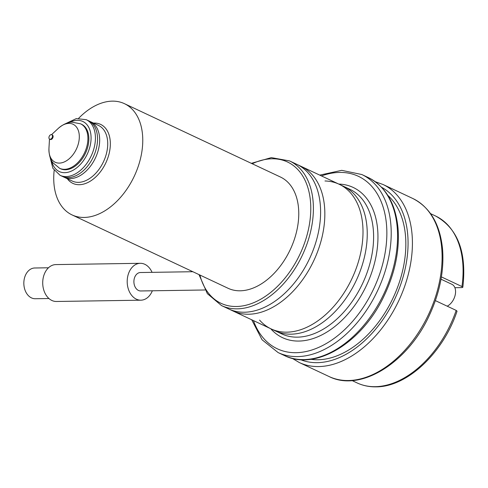 <?xml version="1.0" encoding="UTF-8"?>
<svg xmlns="http://www.w3.org/2000/svg" width="488" height="488" viewBox="0 0 488 488"><rect width="100%" height="100%" fill="white"/><g stroke="black" fill="none" stroke-linecap="round" stroke-linejoin="round"><path stroke-width="0.73" d="M192.851 271.718L140.452 272.524A9.223 6.704 89.1 0 0 134.237 278.752A9.223 6.704 89.1 0 0 140.733 290.964L204.966 289.982M441.396 276.897L461.953 286.56L462.825 287.298L461.941 287.591L454.883 287.7M456.182 310.405A92.226 59.707 -64.8 0 1 375.205 386.679A92.226 59.707 -64.8 0 1 357.064 382.903C362.895 385.63 369.19 386.947 375.955 386.85C407.138 387.118 443.336 352.812 457.049 311.173L456.182 310.405L435.363 300.614M152.061 272.347A18.446 13.402 89.1 0 0 140.312 263.3A18.446 13.402 89.1 0 0 127.874 275.763A18.446 13.402 89.1 0 0 140.879 300.187A18.446 13.402 89.1 0 0 152.341 290.787M140.312 263.3L55.839 264.594A18.446 13.402 89.1 0 0 43.395 277.056A18.446 13.402 89.1 0 0 56.401 301.48L140.879 300.187M48.477 267.784L34.764 267.991A15.372 11.169 89.1 0 0 24.4 278.38A15.372 11.169 89.1 0 0 35.24 298.729L48.946 298.522M441.006 279.191L451.9 284.309A12.298 7.961 115.2 0 1 455.493 293.129A12.298 7.961 115.2 0 1 449.826 304.372A12.298 7.961 115.2 0 1 447.203 306.183M387.856 195.42A92.226 59.707 115.2 0 1 393.09 297.93A92.226 59.707 115.2 0 1 310.801 359.296M324.971 180.981A79.928 51.746 115.2 0 1 339.142 184.244L343.387 186.239A79.928 51.746 115.2 0 1 361.98 206.332A79.928 51.746 115.2 0 1 364.28 257.725A79.928 51.746 115.2 0 1 302.7 332.401A79.928 51.746 115.2 0 1 275.366 330.901L271.121 328.906A79.928 51.746 115.2 0 1 259.567 320.079M339.142 184.244A79.928 51.746 115.2 0 1 360.04 255.736A79.928 51.746 115.2 0 1 271.121 328.906M300.98 166.298A79.928 51.746 115.2 0 1 319.573 186.392A79.928 51.746 115.2 0 1 321.879 237.79A79.928 51.746 115.2 0 1 260.293 312.466A79.928 51.746 115.2 0 1 232.959 310.96L228.713 308.965A79.928 51.746 115.2 0 0 317.633 235.796A79.928 51.746 115.2 0 0 296.741 164.304L300.98 166.298M64.331 177.321A30.744 19.904 -64.8 0 0 85.809 171.373A30.744 19.904 -64.8 0 0 99.613 142.008A30.744 19.904 -64.8 0 0 99.216 134.682A30.744 19.904 -64.8 0 0 90.493 121.677L88.371 120.682A30.744 19.904 115.2 0 1 97.1 133.681A30.744 19.904 115.2 0 1 87.346 166.463A30.744 19.904 115.2 0 1 62.208 176.321L64.331 177.321M52.387 136.908A2.458 1.592 115.2 0 1 49.648 139.159A2.458 1.592 115.2 0 1 49.007 136.963A2.458 1.592 115.2 0 1 51.74 134.712A2.458 1.592 115.2 0 1 52.387 136.908M51.74 134.712L52.381 135.011A2.458 1.592 115.2 0 1 53.021 137.207A2.458 1.592 115.2 0 1 50.282 139.458L49.648 139.159M87.944 146.248A24.595 15.921 115.2 0 1 60.585 168.763L59.646 168.323A24.595 15.921 115.2 0 0 87.004 145.808A24.595 15.921 115.2 0 0 80.575 123.812L81.514 124.251A24.595 15.921 115.2 0 1 87.944 146.248M106.585 152.964A30.744 19.904 115.2 0 1 72.389 181.109L60.091 175.326A30.744 19.904 115.2 0 0 94.288 147.181A30.744 19.904 115.2 0 0 86.254 119.682L98.552 125.465A30.744 19.904 115.2 0 1 106.585 152.964M93.489 123.086A32.586 21.094 115.2 0 1 109.129 153.543A32.586 21.094 115.2 0 1 90.067 181.31A32.586 21.094 115.2 0 1 67.326 178.73M78.659 118.291A61.482 39.803 115.2 0 1 124.409 103.657A61.482 39.803 115.2 0 1 140.483 158.649A61.482 39.803 115.2 0 1 72.084 214.934A61.482 39.803 115.2 0 1 54.174 170.367M124.409 103.657L280.411 177.01A61.482 39.803 115.2 0 1 296.484 232.001A61.482 39.803 115.2 0 1 228.085 288.286L72.084 214.934M338.757 184.061A83.003 53.735 115.2 0 1 374.875 261.684A83.003 53.735 115.2 0 1 328.259 331.206A83.003 53.735 115.2 0 1 270.73 328.723M461.953 286.56A92.226 59.707 -64.8 0 0 435.552 215.989L430.575 213.646M412.72 198.457A98.375 63.684 115.2 0 1 428.495 314.583A98.375 63.684 115.2 0 1 329.004 376.504C360.681 392.663 408.517 362.255 429.818 314.315C439.92 292.123 444.171 270.444 442.573 249.264C440.109 224.303 430.16 207.369 412.72 198.457L383.037 184.501A98.375 63.684 115.2 0 1 398.812 300.626A98.375 63.684 115.2 0 1 299.321 362.547L329.004 376.504M381.604 187.288A95.3 61.695 115.2 0 1 394.89 298.778A95.3 61.695 115.2 0 1 300.553 359.662M368.196 177.522A98.375 63.684 115.2 0 1 383.971 293.642A98.375 63.684 115.2 0 1 284.48 355.569C315.437 371.295 361.937 342.765 383.824 296.442C394.957 273.329 399.696 250.625 398.043 228.329C395.585 203.368 385.636 186.434 368.196 177.522L361.834 174.533A98.375 63.684 115.2 0 1 377.608 290.653A98.375 63.684 115.2 0 1 278.117 352.58L284.48 355.569M321.464 175.93A95.3 61.695 115.2 0 1 386.594 225.791A95.3 61.695 115.2 0 1 333.389 338.946A95.3 61.695 115.2 0 1 253.443 320.592M199.885 275.025A78.086 50.551 -64.8 0 0 253.028 302.963A78.086 50.551 -64.8 0 0 307.885 231.824A78.086 50.551 -64.8 0 0 252.211 163.748M310.429 232.404A79.928 51.746 115.2 0 1 221.509 305.579L281.722 333.89A79.928 51.746 115.2 0 0 370.642 260.72A79.928 51.746 115.2 0 0 349.743 189.228L289.53 160.912A79.928 51.746 115.2 0 1 310.429 232.404M51.563 134.645L58.383 128.307A20.99 13.591 115.2 0 1 74.505 125.117A20.99 13.591 115.2 0 1 78.537 143.027A20.99 13.591 115.2 0 1 61.14 162.919A20.99 13.591 115.2 0 1 48.953 148.358C48.776 157.325 52.051 161.748 52.893 162.742L59.646 168.323M69.607 122.451A27.67 17.91 115.2 0 1 90.054 146.217A27.67 17.91 115.2 0 1 70.26 171.562A27.67 17.91 115.2 0 1 51.6 160.741M357.064 382.903L352.092 380.567M435.552 215.989C457.775 228.366 466.87 252.137 462.825 287.298M375.284 181.719L383.037 184.501M292.233 358.351L299.321 362.547M319.731 175.119L341.728 170.336L361.834 174.533M251.71 319.78L262.062 339.77L278.117 352.58M199.012 274.616L207.345 293.642L221.509 305.579M49.483 139.068L48.953 148.358M50.087 157.313L52.911 168.372L60.091 175.326M65.996 123.47L76.317 118.59L86.254 119.682M58.383 128.307C65.172 122.451 70.668 122.153 71.968 122.165L80.575 123.812M251.338 163.34L271.304 157.624L289.53 160.912"/></g></svg>
